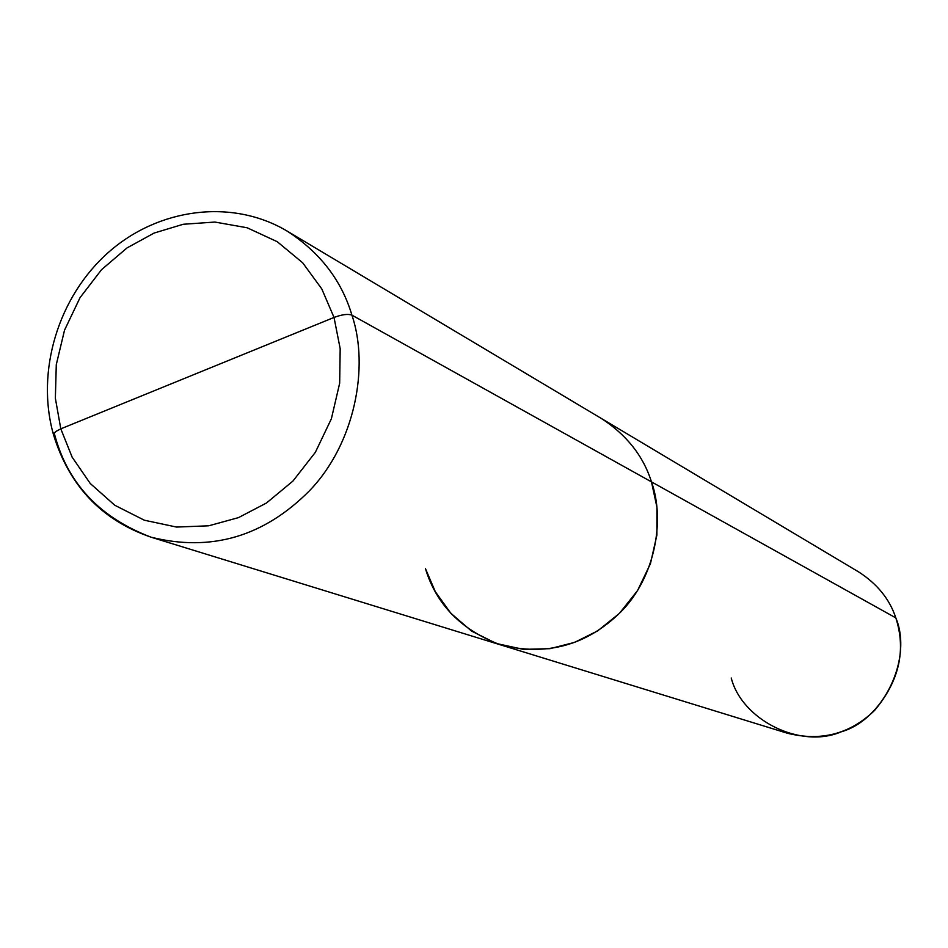 <?xml version="1.0" encoding="UTF-8"?>
<svg xmlns="http://www.w3.org/2000/svg" width="948" height="948" viewBox="0 0 948 948"><rect width="100%" height="100%" fill="white"/><g stroke="black" fill="none" stroke-linecap="round" stroke-linejoin="round"><path stroke-width="1.42" d="M60.802 428.84L334.028 317.45L340.178 348.651L339.668 383.241L331.373 418.791L315.352 452.338L292.956 481.039L266.459 503.021L238.446 517.632L208.679 525.808L176.529 527.064L144.345 520.215L114.791 505.26L90.25 483.492L72.143 457.161L60.802 428.84L72.143 457.161L90.25 483.492L114.791 505.26L144.345 520.215L176.529 527.064L208.679 525.808L238.446 517.632L266.459 503.021L292.956 481.039L315.352 452.338L331.373 418.791L339.668 383.241L340.178 348.651L334.028 317.45C342.062 314.487 348.023 313.705 351.921 315.139C369.471 366.544 355.038 443.676 309.415 490.827C263.769 536.71 210.989 552.163 151.052 537.184C210.989 552.163 263.769 536.71 309.415 490.827C355.038 443.676 369.471 366.544 351.921 315.139L651.466 481.868C665.318 520.31 655.127 577.308 620.94 611.827C586.741 645.446 546.617 656.454 500.544 644.865C546.617 656.454 586.741 645.446 620.94 611.827C655.127 577.308 665.318 520.31 651.466 481.868L351.921 315.139C348.023 313.705 342.062 314.487 334.028 317.45L60.802 428.84L55.363 398.255L56.288 364.625L64.523 330.188L80.023 297.684L101.543 269.67L127.02 247.914L154.133 233.054L183.201 224.273L214.935 222.057L247.167 227.781L277.243 241.704L302.673 262.786L321.775 288.891L334.028 317.45L321.775 288.891L302.673 262.786L277.243 241.704L247.167 227.781L214.935 222.057L183.201 224.273L154.133 233.054L127.02 247.914L101.543 269.67L80.023 297.684L64.523 330.188L56.288 364.625L55.363 398.255L60.802 428.84L55.612 431.589L53.479 434.196L55.612 431.589L60.802 428.84M55.02 436.044C68.303 484.144 100.322 517.857 151.052 537.184C101.91 520.274 69.417 486.194 53.562 434.931L55.02 436.044L54.155 432.904M425.427 568.587L435.31 591.682L450.786 613.214L471.571 631.095L496.397 643.502L523.284 649.356L549.994 648.669L574.606 642.377L597.678 630.882L619.364 613.439L637.577 590.533L650.447 563.669L656.893 535.075L656.928 507.156L651.466 481.868L656.928 507.156L656.893 535.075L650.447 563.669L637.577 590.533L619.364 613.439L597.678 630.882L574.606 642.377L549.994 648.669L523.284 649.356L496.397 643.502L471.571 631.095L450.786 613.214L435.31 591.682L425.427 568.587C436.341 604.658 461.38 630.076 500.544 644.865L787.065 733.148C820.873 741.692 850.06 734.096 874.649 710.36C899.178 681.162 906.241 650.328 895.836 617.895L651.466 481.868L895.836 617.895C912.924 658.528 883.477 719.84 841.16 731.832C800.633 749.311 742.059 720.148 731.228 678.01M53.479 434.634C35.609 371.272 58.219 296.771 108.428 252.381C158.553 207.968 232.165 198.357 287.137 231.087C320.009 252.417 341.612 280.43 351.921 315.139C341.612 280.43 320.009 252.417 287.137 231.087L601.222 418.388C626.545 434.776 643.289 455.941 651.466 481.868C643.289 455.941 626.545 434.776 601.222 418.388L858.722 571.964C877.338 583.98 889.698 599.29 895.836 617.895M151.052 537.184L500.544 644.865"/></g></svg>
